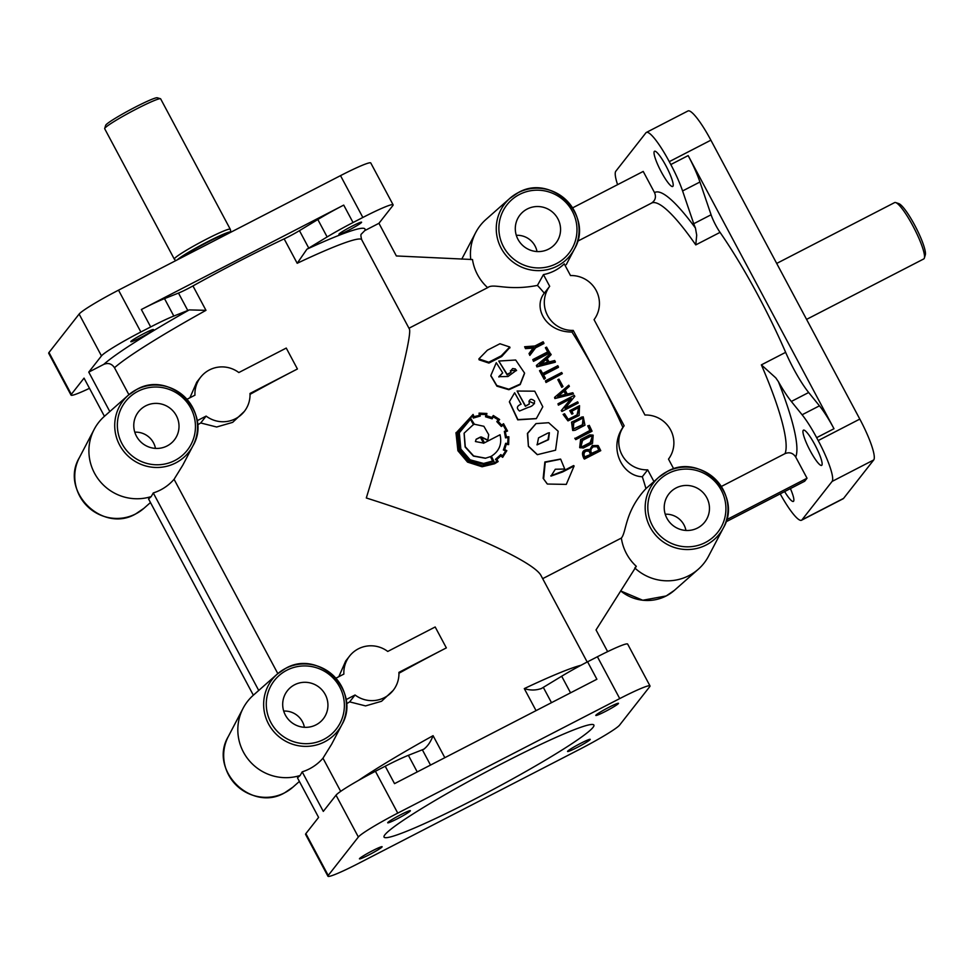 <?xml version="1.0" encoding="UTF-8"?>
<svg xmlns="http://www.w3.org/2000/svg" width="974" height="974" viewBox="0 0 974 974"><rect width="100%" height="100%" fill="white"/><g stroke="black" fill="none" stroke-linecap="round" stroke-linejoin="round"><path stroke-width="1.46" d="M536.942 444.801L547.924 439.749L549.226 432.736M547.936 433.065L538.537 437.874L537.137 444.85L548.557 439.676L549.397 432.736L547.936 433.065M580.65 446.457L582.61 446.433L590.159 442.598L592.35 436.328M590.427 436.413L582.598 440.406L580.906 446.628L583.061 446.725L590.901 442.732L592.545 436.425L590.427 436.413M583.097 416.848L571.568 422.132L572.688 430.447M581.563 417.201L572.006 422.107L572.858 430.508L575.123 430.264L584.96 425.212L583.243 416.86L581.247 417.176M478.879 358.882L488.741 362.231L501.245 355.814L509.767 347L499.942 343.749L487.39 350.19L478.879 358.882L479.098 359.82L488.911 363.083L501.72 356.508L509.852 347.474M535.931 423.653L527.409 433.43L528.419 446.384L537.161 454.566M528.748 446.421L537.404 454.663L555.57 450.195L558.163 431.238L548.691 422.716L536.053 423.593L527.664 433.393L528.419 446.384M592.971 435.098L589.684 434.879L580.601 439.53L579.676 447.553L583.353 448.028L592.509 443.353L593.178 435.208L590.098 435.11L581.028 439.737L580.139 447.845M573.053 429.059L582.403 424.761L583.085 418.26M581.941 418.54L573.808 422.692L573.248 429.12L582.976 424.749L583.268 418.272L581.941 418.54M339.013 234.064A12.857 1.011 -28.1 0 1 350.786 226.832A12.857 1.011 -28.1 0 1 361.598 222.206A12.857 1.011 -28.1 0 1 361.5 222.462A12.857 1.011 -28.1 0 1 349.727 229.681A12.857 1.011 -28.1 0 1 338.915 234.308A12.857 1.011 -28.1 0 1 339.013 234.064M130.906 341.436A12.857 1.011 -28.1 0 1 142.679 334.204A12.857 1.011 -28.1 0 1 153.49 329.577A12.857 1.011 -28.1 0 1 153.393 329.833A12.857 1.011 -28.1 0 1 141.62 337.053A12.857 1.011 -28.1 0 1 130.808 341.679A12.857 1.011 -28.1 0 1 130.906 341.436M400.57 814.8A12.857 1.011 151.9 0 0 387.798 822.543A12.857 1.011 151.9 0 0 387.701 822.799A12.857 1.011 151.9 0 0 398.512 818.172A12.857 1.011 151.9 0 0 410.285 810.94A12.857 1.011 151.9 0 0 410.371 810.685A12.857 1.011 151.9 0 0 400.57 814.8M608.677 707.428A12.857 1.011 151.9 0 0 595.905 715.172A12.857 1.011 151.9 0 0 595.808 715.427A12.857 1.011 151.9 0 0 606.619 710.801A12.857 1.011 151.9 0 0 618.393 703.569A12.857 1.011 151.9 0 0 618.49 703.313A12.857 1.011 151.9 0 0 608.677 707.428M580.419 743.466A12.857 1.011 151.9 0 0 567.647 751.21A12.857 1.011 151.9 0 0 567.55 751.465A12.857 1.011 151.9 0 0 578.361 746.839A12.857 1.011 151.9 0 0 590.134 739.607A12.857 1.011 151.9 0 0 590.232 739.351A12.857 1.011 151.9 0 0 580.419 743.466M372.312 850.838A12.857 1.011 151.9 0 0 359.54 858.581A12.857 1.011 151.9 0 0 359.443 858.837A12.857 1.011 151.9 0 0 370.254 854.21A12.857 1.011 151.9 0 0 382.027 846.978A12.857 1.011 151.9 0 0 382.112 846.723A12.857 1.011 151.9 0 0 372.312 850.838M485.697 458.206L473.656 455.954L465.292 446.762L464.16 433.126L473.632 424.36L470.527 418.869L459.302 432.675L460.836 449.063L470.125 459.825L483.676 463.478L492.954 461.031L490.713 456.55L485.356 458.267L473.425 456.076L465.109 447.005L464.087 433.333M473.522 424.749L470.454 419.319L459.241 432.931M483.579 443.267L480.377 437.253L476.079 439.371M481.521 437.253L487.755 440.358L488.717 434.684L483.883 426.295L474.387 424.226L470.43 417.992L458.45 432.626L460.142 449.428L469.529 460.398L483.238 464.367L493.952 461.42L491.359 456.209C499.26 451.206 502.158 444.059 500.039 434.769L484.468 442.805L481.375 436.973L487.962 440.163M506.176 430.666L503.217 425.114L501.33 426.478L496.801 421.645L498.445 419.575L493.368 416.397L492.26 418.443L485.649 416.373L485.965 414.108L479.951 413.865L480.255 416.056L473.401 417.603L472.609 415.387L456.879 432.566L458.791 450.122L468.433 461.481L482.593 465.925L494.317 463.015L497.069 461.384L495.766 459.399L500.819 454.578L502.572 456.136L505.737 451.011L503.668 449.976L505.664 443.292L507.941 443.657L508.099 437.582L505.749 437.74L504.349 431.348L506.431 430.569L503.388 424.859L501.513 426.222L496.947 421.328M498.298 419.904L493.258 416.775L492.15 418.808L485.551 416.787L485.88 414.534L479.878 414.327M480.255 416.056L473.327 418.053L472.548 415.861L456.818 432.809M458.389 432.858L459.947 449.659L469.237 460.471L483.238 464.367M562.826 396.442L573.442 393.934L572.822 392.741L567.282 394.044L565.127 390.038L569.376 386.337L568.755 385.217L554.571 397.38L555.058 398.281L562.826 396.442M673.728 468.884L668.505 459.119A27.747 27.235 -141.9 0 0 644.958 415.021L594.055 319.667A27.747 27.235 -141.9 0 0 570.508 275.569L564.25 263.857A42.6 41.797 -141.9 0 1 554.644 270.723A42.6 41.797 -141.9 0 1 543.443 274.595L537.441 285.406A142.728 25.068 62.7 0 1 544.296 293.174L549.689 286.307L543.443 274.595M529.028 353.55L529.832 355.413L535.59 347.84L543.93 343.542L543.151 341.752L534.921 345.989L524.633 346.744L525.339 347.815L533.691 347.268L529.028 353.55L529.734 354.67L535.469 347.061L543.796 342.763M524.633 346.744L525.485 348.631L533.813 348.047M532.79 359.589L533.509 361.33L549.811 352.917L546.56 347.121L545.379 347.73L547.912 351.784L532.79 359.589L533.46 360.648L549.75 352.247M545.379 347.73L547.972 352.466M536.382 365.457L536.905 366.894L555.338 362.194L554.705 360.514L549.141 361.914L546.925 358.249L551.162 354.646L550.529 353.623L536.382 365.457L536.881 366.285L555.35 361.622M546.962 358.882L551.162 354.646M543.309 375.148L558.431 367.344L557.822 365.713L542.688 373.517L540.68 370.096L539.511 370.704L544.21 378.752L545.379 378.156L543.346 374.637L558.467 366.833M539.511 370.704L544.149 379.227L545.379 378.156M545.428 380.883L546 382.478L562.327 373.651L561.669 372.494L545.428 380.883L546.085 382.039L562.327 373.651M557.846 379.702L561.779 387.372L563.009 386.471L558.942 379.13L557.846 379.702L561.913 387.043L563.009 386.471M544.296 293.174C532.656 307.711 546.037 332.304 571.969 332.024A142.728 25.068 62.7 0 1 598.693 378.082A142.728 25.068 62.7 0 1 622.885 427.379L624.151 425.76L573.236 330.405A27.747 27.235 -141.9 0 1 549.689 286.307M537.441 285.406C506.87 291.311 493.611 282.813 487.657 287.659A47.239 46.35 -141.9 0 1 472.487 259.522L396.369 255.955L378.935 223.302L364.775 230.607L361.391 234.052C360.672 234.332 360.77 236.219 361.695 239.714A142.728 11.262 -28.1 0 0 297.192 263.284L306.932 249.186A15.864 1.254 151.9 0 0 308.758 248.09L327.13 236.95A39.642 3.129 -28.1 0 1 353.038 222.535L362.852 217.47A39.642 3.129 -28.1 0 1 393.106 204.808A39.642 3.129 -28.1 0 1 392.826 205.587L378.935 223.302M587.188 662.016L541.215 575.926C534.531 561.243 456.769 526.581 366.309 497.982C393.666 408.398 412.769 333.193 409.287 328.835L361.695 239.714M455.99 432.846L457.902 450.719L467.544 462.114L481.935 466.716M455.929 433.101L473.108 414.425L473.9 416.628L479.391 415.435L479.269 414.218L479.318 415.874M486.915 413.475L486.683 414.547L486.915 413.475L479.074 413.11L479.171 414.62M497.921 421.572L499.625 419.514L493.307 415.496L491.955 417.42L486.525 415.74L486.72 414.607M509.378 401.921L517.73 419.855L536.236 418.662M528.87 401.191L534.495 403.686M517.109 391.037L525.376 406.304L529.393 403.979L525.51 405.988L517.109 391.037L534.738 391.183L542.798 406.779L536.345 418.577L517.912 419.611L509.426 401.653L514.637 392.766L521.102 404.21C516.768 405.975 516.244 408.24 519.532 411.004L528.468 407.29C532.364 406.365 534.422 404.283 534.641 401.032C530.964 398.135 529.138 398.963 529.162 403.54M554.571 397.38L554.876 398.549L573.442 393.934M564.969 390.331L569.376 386.337M490.933 375.976L496.91 386.167L508.891 389.722L520.201 384.56L524.56 373.395M510.461 371.094L512.628 368.549L515.331 368.915L516.524 370.607M498.895 377.023L502.718 372.847L496.277 362.73L490.847 375.477L496.777 385.485L508.769 389.198L520.177 384.097L524.548 373.042L515.684 360.015L498.761 361.05L507.15 374.308L511.033 372.299L510.4 370.753L516.512 370.266L507.99 376.512L498.834 376.67L502.718 372.847M498.761 361.05L507.211 374.978L511.033 372.299M720.042 232.372A142.728 25.068 62.7 0 1 758.247 295.767A142.728 25.068 62.7 0 1 785.641 352.344A41.237 7.244 -117.3 0 0 793.554 368.696A41.237 7.244 -117.3 0 0 808.676 392.51L819.451 405.829A39.642 6.964 62.7 0 1 833.988 428.718L688.155 155.596A39.642 6.964 62.7 0 1 699.941 182.004L711.081 214.767A15.864 2.788 -117.3 0 0 715.793 225.323A15.864 2.788 -117.3 0 0 720.042 232.372L695.765 244.9L696.702 235.172L695.448 228.062A15.864 2.788 -117.3 0 1 693.744 223.716L682.591 190.953A39.642 6.964 62.7 0 0 670.806 164.545L669.272 161.66L710.886 140.183L859.811 419.088A39.642 6.964 62.7 0 1 873.715 459.959L843.569 498.396A39.642 6.964 62.7 0 1 843.143 498.761L801.517 520.238A39.642 6.964 62.7 0 1 780.186 493.867M667.02 471.623C700.489 451.826 743.357 494.622 723.378 527.896A41.712 40.932 -141.9 0 1 706.174 544.99A41.712 40.932 -141.9 0 1 652.738 531.451A41.712 40.932 -141.9 0 1 658.789 477.248L667.02 471.623A41.712 40.932 -141.9 0 1 715.646 479.476A41.712 40.932 -141.9 0 1 723.378 527.896L708.573 556.142A47.58 46.691 -141.9 0 1 698.321 569.218A47.58 46.691 -141.9 0 1 688.947 575.634A47.58 46.691 -141.9 0 1 634.951 568.122M398.95 673.265A142.728 11.262 -28.1 0 1 446.348 647.893L398.914 672.364A27.747 27.235 -141.9 0 1 355.047 694.998L346.001 699.661M393.24 690.347L381.564 701.268L365.554 705.906L349.654 701.877L355.047 694.998M346.427 703.861A142.728 11.262 -28.1 0 1 349.654 701.877M285.479 668.468C318.948 648.672 361.817 691.467 341.837 724.753A41.712 40.932 -141.9 0 1 324.634 741.835A41.712 40.932 -141.9 0 1 271.21 728.296A41.712 40.932 -141.9 0 1 277.249 674.093L285.479 668.468A41.712 40.932 -141.9 0 1 334.119 676.321A41.712 40.932 -141.9 0 1 341.837 724.753L331.671 744.173L322.978 758.198L340.693 791.363M197.077 420.756L206.123 416.093A27.747 27.235 38.1 0 0 250.001 393.459L297.423 368.988A142.728 11.262 151.9 0 0 250.026 394.36M197.503 424.956A142.728 11.262 151.9 0 1 200.729 422.972L216.654 427.002L232.652 422.363L244.316 411.442M136.579 389.551A41.712 40.932 -141.9 0 1 185.194 397.416A41.712 40.932 -141.9 0 1 192.925 445.849L182.747 465.255L174.066 479.293L277.821 673.606M338.818 676.686L345.697 661.017L349.556 656.099A27.747 27.235 -141.9 0 1 387.749 651.448L435.183 626.976L446.348 647.893M239.726 260.91A142.728 11.262 -28.1 0 1 284.152 238.873A15.864 1.254 151.9 0 0 299.456 230.655L317.828 219.515A39.642 3.129 -28.1 0 1 343.725 205.1L141.364 309.513A39.642 3.129 -28.1 0 1 164.509 298.616L178.486 293.077A15.864 1.254 151.9 0 0 192.949 285.93A142.728 11.262 -28.1 0 1 239.726 260.91M304.399 727.31A19.821 19.456 38.1 0 0 283.69 711.069M810.185 450.767A19.821 3.482 62.7 0 1 803.453 430.155A19.821 3.482 62.7 0 1 814.897 444.765A19.821 3.482 62.7 0 1 821.63 465.389A19.821 3.482 62.7 0 1 810.185 450.767M661.261 171.862A19.821 3.482 62.7 0 1 654.528 151.25A19.821 3.482 62.7 0 1 665.972 165.86A19.821 3.482 62.7 0 1 672.705 186.472A19.821 3.482 62.7 0 1 661.261 171.862M155.475 448.405A19.821 19.456 38.1 0 0 134.777 432.164M685.939 530.453A19.821 19.456 38.1 0 0 665.23 514.223M537.015 251.548A19.821 19.456 38.1 0 0 516.305 235.318M136.457 436.194A22.804 22.378 38.1 0 0 173.043 441.478A22.804 22.378 38.1 0 0 145.698 405.854A22.804 22.378 38.1 0 0 136.457 436.194M666.91 518.253A22.804 22.378 38.1 0 0 703.496 523.537A22.804 22.378 38.1 0 0 676.151 487.913A22.804 22.378 38.1 0 0 666.91 518.253M517.985 239.348A22.804 22.378 38.1 0 0 554.583 244.632A22.804 22.378 38.1 0 0 527.226 209.008A22.804 22.378 38.1 0 0 517.985 239.348M384.913 834.767A118.938 9.387 -28.1 0 1 503.095 763.056A118.938 9.387 -28.1 0 1 593.884 725.058A118.938 9.387 -28.1 0 1 593.02 727.395A118.938 9.387 -28.1 0 1 484.09 794.273A118.938 9.387 -28.1 0 1 384.048 837.092A118.938 9.387 -28.1 0 1 384.913 834.767M175.734 260.655L174.346 259.169A31.716 2.508 -28.1 0 1 174.309 259.121L104.693 128.738A31.716 2.508 -28.1 0 1 104.681 128.507A31.716 2.508 -28.1 0 1 136.433 108.991A31.716 2.508 -28.1 0 1 160.467 98.727A31.716 2.508 -28.1 0 1 160.649 98.861L230.266 229.243A31.716 2.508 -28.1 0 1 230.29 229.292L230.923 232.068A30.973 2.447 -28.1 0 0 207.267 241.917A30.973 2.447 -28.1 0 0 177.098 259.948M174.309 259.121A31.716 2.508 -28.1 0 1 206.062 239.373A31.716 2.508 -28.1 0 1 230.266 229.243M776.704 263.43L894.619 202.592A31.716 5.564 62.7 0 1 895.739 202.58A31.716 5.564 62.7 0 1 914.111 228.22A31.716 5.564 62.7 0 1 924.363 258.049A31.716 5.564 62.7 0 1 924.058 258.658A31.716 5.564 62.7 0 1 923.705 258.962L806.582 319.387M297.423 368.988L286.259 348.071L238.825 372.543A27.747 27.235 38.1 0 0 194.958 395.176L186.984 399.279M285.382 715.099A22.804 22.378 38.1 0 0 321.968 720.383A22.804 22.378 38.1 0 0 294.623 684.759A22.804 22.378 38.1 0 0 285.382 715.099M808.676 392.51L791.338 401.458A41.237 7.244 -117.3 0 1 778.409 381.674L775.779 377.863L761.364 364.873A142.728 25.068 62.7 0 1 785.044 453.616L721.344 486.476M327.934 876.235A39.642 3.129 151.9 0 0 358.188 863.573L580.175 749.043A39.642 3.129 151.9 0 0 619.574 725.131L649.707 686.694A39.642 3.129 151.9 0 0 649.999 685.915A39.642 3.129 151.9 0 0 619.732 698.589L397.757 813.12A39.642 3.129 151.9 0 0 358.359 837.019L328.214 875.456A39.642 3.129 151.9 0 0 327.934 876.235L305.593 834.401A39.642 3.129 151.9 0 1 305.873 833.622L318.595 817.405L297.484 777.861L300.162 775.474A47.58 46.691 -141.9 0 1 249.222 760.621A47.58 46.691 -141.9 0 1 243.098 708.281A47.58 46.691 -141.9 0 1 253.35 695.205L148.559 498.956L151.238 496.57L153.271 492.941A46.886 46.009 38.1 0 0 160.515 489.959A46.886 46.009 38.1 0 0 174.066 479.293M104.681 128.507L105.667 125.317A29.342 2.313 -28.1 0 1 135.033 107.262A29.342 2.313 -28.1 0 1 157.264 97.765L160.467 98.727M300.162 775.474L302.183 771.846A46.886 46.009 38.1 0 0 309.44 768.863A46.886 46.009 38.1 0 0 322.978 758.198M483.822 443.146L480.559 436.997L476.164 439.237L475.422 441.539L483.822 443.146M456.051 432.59L458.084 450.487L467.922 462.102L482.227 466.729L494.67 463.734L498.164 461.542L496.837 459.57L500.855 455.795L502.669 457.33L506.833 450.67L505.847 450.158M505.762 450.134L504.678 449.598L506.273 444.217L508.635 444.607L508.866 436.754L506.456 436.9L505.238 431.835L507.527 431.019L503.558 423.714L501.659 425.102L498.067 421.255L499.625 419.514M479.074 413.11L479.245 414.157M482.434 465.925L494.317 463.015M493.988 462.979L497.069 461.384M496.74 461.347L495.766 459.399M495.449 459.387L500.819 454.578M502.255 456.124L505.737 451.011M505.445 451.035L503.668 449.976M503.375 450.012L505.664 443.292M507.661 443.73L508.099 437.582M507.844 437.716L505.749 437.74M505.518 437.874L504.349 431.348M505.031 432.03L507.527 431.019M506.005 444.29L508.635 444.607M500.539 455.795L502.669 457.33M483.494 463.49L492.637 461.019L490.421 456.587M533.509 361.33L533.46 360.648M577.631 401.812L565.03 408.325L574.782 396.345L574.27 395.371L557.98 403.784L558.613 404.989L571.239 398.476L561.474 410.468L561.961 411.442L578.264 403.029L577.631 401.812M557.98 403.784L558.394 405.172L571.02 398.658L561.231 410.59L561.961 411.442M600.763 450.658L598.231 445.69L592.91 445.593L589.672 449.878C583.17 449.781 581.429 452.837 584.461 459.058L600.763 450.658M585.873 451.157C583.694 452.837 583.45 454.882 585.131 457.293L590.816 454.359L589.209 451.12L585.873 451.157M593.409 446.786C590.634 448.71 590.134 451.047 591.912 453.787L599.071 450.098L597.306 446.725L593.409 446.786M591.413 453.397L599.071 450.098M598.572 449.696L597.062 446.567M597.987 445.532L592.91 445.593M592.436 445.264L589.672 449.878M589.185 449.525C582.683 449.367 580.93 452.411 583.962 458.657L584.461 459.058M560.488 459.071L544.856 461.993L543.151 478.319L547.376 484.041L566.284 484.395L574.112 465.998L573.601 465.572L562.692 471.221L550.785 475.86M574.112 465.998L562.607 471.964L551.028 476.091L555.302 469.249L564.75 469.03L560.695 459.204L545.233 462.309L543.65 478.721M507.211 374.978L507.15 374.308M588.113 425.967L589.294 425.346L588.113 425.967L590.317 430.618L575.196 438.41L575.756 439.627L592.058 431.214L589.294 425.346M587.736 425.833L589.915 430.435L575.196 438.41M574.794 438.239L575.756 439.627M563.386 414.34L568.073 420.853L579.116 415.508L579.542 405.659L570.009 410.578L571.835 414.181L573.016 413.573L571.811 411.186L578.994 407.485L577.278 414.912L568.232 419.404L564.567 413.731L563.106 414.425L567.927 420.853M570.009 410.578L579.542 405.659M578.739 407.607L577.022 414.912L568.086 419.392M563.106 414.425L564.567 413.731M569.741 410.663L571.835 414.181M557.871 396.284L565.894 394.275L564.104 390.927L557.871 396.284M547.741 362.17L545.903 359.114L539.681 364.313L547.741 362.17M547.753 362.766L545.903 359.114M545.939 359.747L540.801 364.02M536.905 366.894L536.881 366.285M535.59 347.84L535.469 347.061M529.832 355.413L529.734 354.67M525.485 348.631L525.339 347.815M109.806 411.552L88.756 372.117L101.466 355.9A39.642 3.129 -28.1 0 1 140.865 332L150.678 326.935A39.642 3.129 -28.1 0 1 173.822 316.051L187.799 310.499A15.864 1.254 151.9 0 0 189.248 309.902L205.977 310.341A142.728 11.262 -28.1 0 0 114.494 367.734C111.803 363.704 108.224 362.584 103.768 364.373A150.653 11.895 -28.1 0 1 189.248 309.902M104.425 416.3L84.044 378.131L71.321 394.348L48.992 352.503L79.125 314.066A39.642 3.129 -28.1 0 1 118.524 290.167L340.51 175.637A39.642 3.129 -28.1 0 1 370.777 162.975L393.106 204.808M128.897 394.701L114.494 367.734M88.756 372.117L103.768 364.373M302.183 771.846L323.307 811.403L336.018 795.186L358.359 837.019M444.838 757.699L433.077 735.674C430.727 741.811 427.635 746.315 423.8 749.176L424.274 748.945M423.8 749.176A15.864 1.254 -28.1 0 1 422.351 749.785L408.374 755.325A39.642 3.129 151.9 0 0 385.229 766.221L394.531 783.644L596.892 679.243L587.59 661.809A39.642 3.129 151.9 0 0 561.681 676.224L543.309 687.364A15.864 1.254 -28.1 0 1 541.483 688.46L540.765 688.837M541.483 688.46C535.87 690.469 530.148 690.517 524.292 688.606L536.053 710.63M542.676 578.653L621.363 538.062A47.239 46.35 38.1 0 0 636.302 566.32L596.039 629.922L607.642 651.63M634.804 567.988L636.302 566.32M778.409 381.674A150.653 26.456 62.7 0 1 795.709 457.025L807.032 478.234L726.58 519.739M795.709 457.025C793.043 452.995 789.488 451.863 785.044 453.616M565.711 394.519L563.934 391.219L557.688 396.54M895.739 202.58L898.832 203.627A29.342 5.15 62.7 0 1 915.828 227.332A29.342 5.15 62.7 0 1 925.3 254.932L924.363 258.049M151.238 496.57A47.58 46.691 -141.9 0 1 100.31 481.716A47.58 46.691 -141.9 0 1 94.174 429.376A47.58 46.691 -141.9 0 1 104.437 416.3L128.325 395.188A41.712 40.932 -141.9 0 1 136.543 389.576M335.908 678.196L343.871 674.081A27.747 27.235 -141.9 0 1 349.556 656.099M651.338 203.201C655.332 200.62 656.391 197.101 654.54 192.633A150.653 26.456 62.7 0 1 695.448 228.062M642.304 476.736A142.728 25.068 62.7 0 1 645.945 488.607L653.956 481.57L647.698 469.858L642.304 476.736C622.69 476.286 608.166 448.734 622.885 427.379M647.698 469.858A27.747 27.235 -141.9 0 1 624.151 425.76M571.969 332.024L573.236 330.405M653.956 481.57A42.6 41.797 -141.9 0 1 655.173 480.45L658.789 477.248A41.712 40.932 -141.9 0 1 667.007 471.635M200.729 422.972L206.123 416.093M200.632 377.194L196.772 382.112L189.893 397.782M572.602 207.864L643.217 171.436L654.54 192.633M807.032 478.234L804.682 481.229L725.947 521.857M258.731 690.456L153.271 492.941M791.338 401.458L802.101 414.778A39.642 6.964 62.7 0 1 816.65 437.667L818.197 440.565A39.642 6.964 62.7 0 1 832.1 481.424L801.955 519.873A39.642 6.964 62.7 0 1 801.517 520.238M790.413 488.595A19.821 3.482 62.7 0 1 793.372 501.415A19.821 3.482 62.7 0 1 784.63 491.578M89.486 388.322A39.642 3.129 -28.1 0 1 71.041 395.127L48.7 353.282A39.642 3.129 -28.1 0 1 48.992 352.503M71.041 395.127A39.642 3.129 -28.1 0 1 71.321 394.348M385.229 766.221L375.416 771.274A39.642 3.129 151.9 0 0 336.018 795.186M649.999 685.915L627.658 644.082A39.642 3.129 151.9 0 0 597.403 656.744L587.59 661.809M617.577 184.658A39.642 6.964 62.7 0 1 615.799 171.241L645.945 132.793A39.642 6.964 62.7 0 1 646.383 132.427A39.642 6.964 62.7 0 1 669.272 161.66M646.383 132.427L687.997 110.951A39.642 6.964 62.7 0 1 710.886 140.183M470.771 259.62A47.58 46.691 -141.9 0 1 475.714 232.53A47.58 46.691 -141.9 0 1 485.965 219.454L509.865 198.343A41.712 40.932 -141.9 0 1 518.083 192.73A41.712 40.932 -141.9 0 1 566.734 200.571A41.712 40.932 -141.9 0 1 574.453 248.991A41.712 40.932 -141.9 0 1 557.25 266.085A41.712 40.932 -141.9 0 1 503.826 252.546A41.712 40.932 -141.9 0 1 509.865 198.343L518.095 192.718C551.564 172.922 594.432 215.717 574.453 248.991L566.247 264.66M621.363 538.062C626.611 532.048 624.577 511.642 645.945 488.607M543.151 478.319L547.108 483.786M584.631 456.891L590.816 454.359M590.317 453.957L588.941 450.962M488.911 363.083L488.741 362.231M577.533 241.272L651.569 203.079A142.728 25.068 62.7 0 1 695.765 244.9M433.077 735.674A142.728 11.262 151.9 0 0 358.456 780.454M581.04 665.254A142.728 11.262 151.9 0 0 524.292 688.606M284.152 238.873L297.192 263.284M620.621 590.877A41.712 40.932 38.1 0 0 666.216 595.942A41.712 40.932 38.1 0 0 674.422 590.329L698.321 569.218M143.969 508.27L135.739 513.895C102.27 533.691 59.402 490.896 79.381 457.622A41.712 40.932 38.1 0 0 87.112 506.054A41.712 40.932 38.1 0 0 135.751 513.882A41.712 40.932 38.1 0 0 143.969 508.27L150.471 502.535M668.395 473.376A39.325 38.595 38.1 0 0 652.446 525.716A39.325 38.595 38.1 0 0 705.322 542.542A39.325 38.595 38.1 0 0 721.271 490.202A39.325 38.595 38.1 0 0 668.395 473.376M175.71 462.93A41.712 40.932 -141.9 0 1 122.286 449.391A41.712 40.932 -141.9 0 1 128.325 395.188L136.555 389.563C170.036 369.767 212.892 412.562 192.925 445.849A41.712 40.932 -141.9 0 1 175.71 462.93M137.931 391.317A39.325 38.595 38.1 0 0 121.994 443.657A39.325 38.595 38.1 0 0 174.87 460.495A39.325 38.595 38.1 0 0 190.807 408.155A39.325 38.595 38.1 0 0 137.931 391.317M292.894 787.175L284.664 792.799C251.182 812.596 208.326 769.801 228.306 736.527A41.712 40.932 38.1 0 0 236.037 784.959A41.712 40.932 38.1 0 0 284.676 792.787A41.712 40.932 38.1 0 0 292.894 787.175L299.383 781.44M178.851 259.035A30.924 2.435 -28.1 0 1 207.45 242.282A30.924 2.435 -28.1 0 1 230.765 232.25M711.081 214.767L693.744 223.716M785.641 352.344L761.364 364.873M519.471 194.471A39.325 38.595 38.1 0 0 503.521 246.812A39.325 38.595 38.1 0 0 556.41 263.637A39.325 38.595 38.1 0 0 572.347 211.297A39.325 38.595 38.1 0 0 519.471 194.471M253.35 695.205L277.249 674.093A41.712 40.932 -141.9 0 1 285.467 668.481M286.855 670.222A39.325 38.595 38.1 0 0 270.918 722.562A39.325 38.595 38.1 0 0 323.794 739.4A39.325 38.595 38.1 0 0 339.731 687.06A39.325 38.595 38.1 0 0 286.855 670.222M164.509 298.616L173.822 316.051M141.364 309.513L150.678 326.935M343.725 205.1L353.038 222.535M317.828 219.515L327.13 236.95M299.456 230.655L308.758 248.09M306.932 249.186A150.653 11.895 -28.1 0 1 364.775 230.607M551.491 702.668L543.309 687.364M178.486 293.077L187.799 310.499M192.949 285.93L205.977 310.341M570.557 692.831L561.681 676.224M417.237 771.932L408.374 755.325M430.52 765.077L422.351 749.785M833.988 428.718L816.65 437.667M819.451 405.829L802.101 414.778M699.941 182.004L682.591 190.953M688.155 155.596L670.806 164.545M101.466 355.9L79.125 314.066M362.852 217.47L340.51 175.637M140.865 332L118.524 290.167M305.873 833.622L328.214 875.456M375.416 771.274L397.757 813.12M597.403 656.744L619.732 698.589M801.955 519.873L843.569 498.396M832.1 481.424L873.715 459.959M818.197 440.565L859.811 419.088M509.95 347.864L509.767 347M487.974 287.476L408.97 328.238M674.422 590.329L666.192 595.954L642.755 600.252L620.608 590.901M228.306 736.527L243.098 708.281M79.381 457.622L94.174 429.376M461.749 259.169L475.714 232.53M490.957 376.256L490.859 375.477"/></g></svg>

